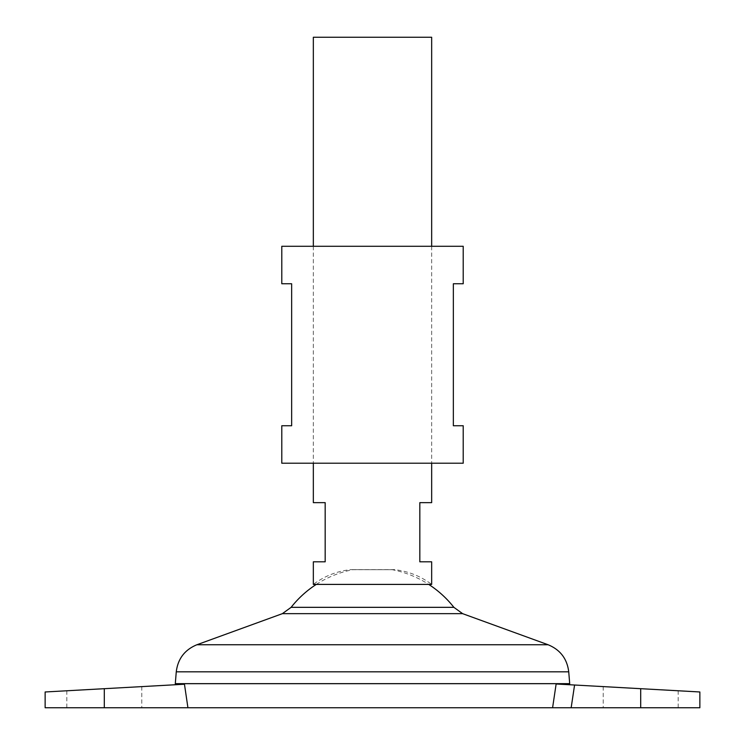 <?xml version="1.0" encoding="UTF-8"?>
<svg xmlns="http://www.w3.org/2000/svg" width="745" height="745" viewBox="0 0 745 745"><rect width="100%" height="100%" fill="white"/><g stroke="black" fill="none" stroke-linecap="round" stroke-linejoin="round"><path stroke-width="0.56" stroke-dasharray="3.73 2.79" d="M45.138 707.75L571.154 707.75L574.581 685.018L640.7 688.687L603.226 686.611L640.7 688.687L603.226 686.611L640.7 688.687L640.7 707.75L571.154 707.75M431.662 502.651L419.826 502.651L419.826 561.814L431.662 561.814M313.338 37.25L431.662 37.25M316.28 584.406A103.555 103.555 0 0 1 352.776 569.702L372.5 569.702L350.811 569.608C336.973 571.126 324.475 576.053 313.338 584.406L431.662 584.406C420.525 576.053 408.027 571.126 394.189 569.608L350.811 569.608L392.224 569.702A103.555 103.555 0 0 1 428.72 584.406M175.299 683.649L569.702 683.649M175.299 683.687L569.702 683.687M291.118 607.333L453.882 607.333M372.5 569.702L392.224 569.702L372.5 569.702M574.581 685.018L556.133 683.994C573.948 684.981 573.948 684.981 556.133 683.994C573.948 684.981 573.948 684.981 556.133 683.994L552.594 707.75M104.3 707.75L141.774 707.75L104.3 707.75L104.3 688.687L184.462 684.236C172.477 684.906 172.477 684.906 184.462 684.236C172.477 684.906 172.477 684.906 184.462 684.236L187.926 707.75M372.5 683.649L175.336 683.649L372.5 683.649M372.5 683.687L175.336 683.687L372.5 683.687M699.862 707.75L640.7 707.75M313.338 561.814L325.174 561.814L325.174 502.651L313.338 502.651M463.213 283.761L453.351 283.761L453.351 425.749L463.213 425.749M281.787 246.288L463.213 246.288M281.787 463.213L463.213 463.213M281.787 425.749L291.649 425.749L291.649 283.761L281.787 283.761M176.267 671.822L568.733 671.822M196.922 644.742L548.078 644.742M282.364 613.666L462.636 613.666M66.827 690.773L66.827 707.75M603.226 686.611L603.226 707.75M431.662 246.288L431.662 463.213M313.338 246.288L313.338 463.213M678.173 690.773L678.173 707.75M141.774 686.611L141.774 707.75"/><path stroke-width="1.12" d="M104.3 707.75L104.3 688.687L45.138 691.975L184.462 684.236L187.926 707.75L45.138 707.75L45.138 691.975M313.338 463.213L313.338 502.651L325.174 502.651L325.174 561.814L313.338 561.814L313.338 584.406L431.662 584.406L431.662 561.814L419.826 561.814L419.826 502.651L431.662 502.651L431.662 463.213M431.662 246.288L431.662 37.25L313.338 37.25L313.338 246.288M569.702 683.649L175.299 683.649L176.267 671.822L568.733 671.822L569.702 683.649M428.72 584.406A103.555 103.555 0 0 1 453.882 607.333L291.118 607.333L282.364 613.666L196.922 644.742C184.769 649.742 177.878 658.766 176.267 671.822M316.28 584.406A103.555 103.555 0 0 0 291.118 607.333M569.562 684.739L569.702 683.687L175.299 683.687L175.438 684.739M571.154 707.75L640.7 707.75L640.7 688.687L699.862 691.975L574.581 685.018L571.154 707.75L187.926 707.75M552.594 707.75L556.133 683.994L574.581 685.018M640.7 707.75L699.862 707.75L699.862 691.975M463.213 425.749L453.351 425.749L453.351 283.761L463.213 283.761L463.213 246.288L281.787 246.288L281.787 283.761L291.649 283.761L291.649 425.749L281.787 425.749L281.787 463.213L463.213 463.213L463.213 425.749M453.882 607.333L462.636 613.666L548.078 644.742L196.922 644.742M462.636 613.666L282.364 613.666M548.078 644.742C560.231 649.742 567.122 658.766 568.733 671.822"/></g></svg>
